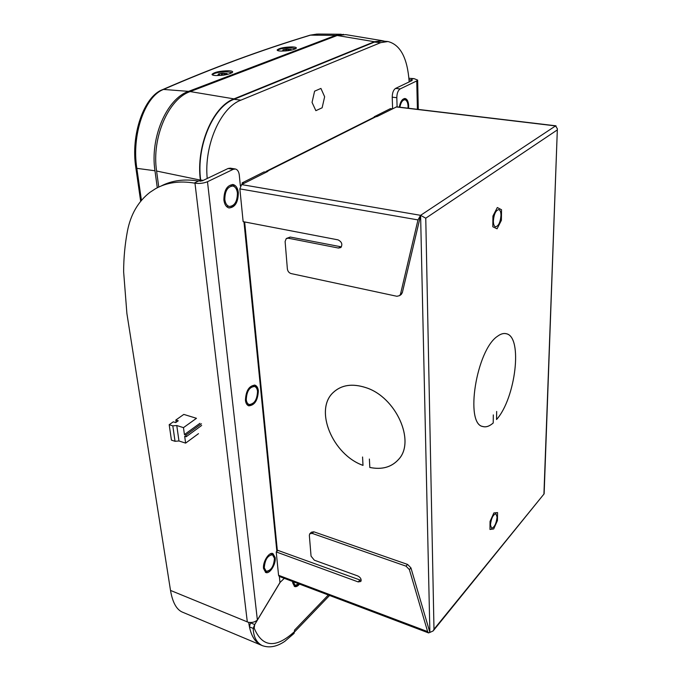 <?xml version="1.0" encoding="UTF-8"?>
<svg xmlns="http://www.w3.org/2000/svg" width="681" height="681" viewBox="0 0 681 681"><rect width="100%" height="100%" fill="white"/><g stroke="black" fill="none" stroke-linecap="round" stroke-linejoin="round"><path stroke-width="1.02" d="M158.758 187.054L156.596 171.042L200.376 180.107L200.512 181.231M382.101 40.664L345.727 34.62L337.189 35.497L190.195 91.577C168.369 98.873 151.514 138.039 156.596 171.042M190.195 91.577L233.992 98.873C212.744 106.449 195.839 146.585 200.376 180.107M233.992 98.873L374.397 41.72L382.688 40.758L384.552 41.235M157.285 187.769L154.97 170.761C149.854 137.826 166.743 98.626 188.56 91.373L163.525 89.432C144.568 96.532 131.544 135.298 136.838 168.343L141.435 200.367M341.232 34.246L318.291 34.059L309.94 35.225C260.534 50.19 211.476 68.304 162.768 89.56M343.556 34.382L335.69 35.361L310.519 35.14C261.129 50.105 212.131 68.202 163.525 89.432L162.512 89.671C144.049 96.336 130.522 134.727 135.842 167.713L136.838 168.343L154.97 170.761M188.56 91.373L335.69 35.361M232.144 72.714L230.306 72.271M294.013 48.342L295.758 48.709M215.903 75.565C224.73 75.395 230.323 74.212 232.698 71.999C232.672 71.309 231.344 70.892 228.731 70.756C219.954 70.926 214.379 72.118 212.012 74.331C212.038 75.012 213.332 75.421 215.903 75.565M281.151 51.092C278.495 50.99 277.15 50.615 277.133 49.977C279.21 48.13 284.258 47.108 292.302 46.912C295.009 47.015 296.371 47.389 296.388 48.036C294.32 49.883 289.238 50.905 281.151 51.092M169.186 424.714L172.812 425.855L175.034 441.297L171.433 440.13L169.186 424.714L173.289 421.82L175.698 422.578L178.243 420.773L175.834 420.024L183.802 414.406L196.469 418.304L183.47 427.634L184.432 434.563L199.942 423.31M201.67 425.446L186.194 436.734L184.67 436.249L185.624 443.118L198.494 433.652M201.457 423.778L185.956 435.048L184.432 434.563M186.194 436.734L185.956 435.048M185.624 443.118L178.967 440.973L176.771 425.531L183.47 427.634M172.812 425.855L176.771 425.531M175.034 441.297L178.967 440.973M175.834 420.024L176.149 422.254M392.605 108.73L392.222 97.179C392.299 92.795 393.422 89.875 395.584 88.402L412.226 80.452L409.051 79.643M395.584 88.402L400.181 88.913L416.755 80.928L417.402 109.309M408.94 78.281L414.133 78.664L417.649 80.094L416.755 80.928M397.1 106.891L396.819 97.698C396.904 93.314 398.027 90.386 400.181 88.913M399.262 107.147C400.377 101.529 402.326 98.651 405.101 98.515C407.238 99.085 408.43 101.546 408.668 105.895L408.583 108.262M407.102 101.673L404.582 98.498M280.019 576.713L279.44 577.275M250.574 622.502L249.442 626.86C251.485 636.352 255.418 642.455 261.232 645.171L262.015 645.494M284.292 578.331L280.163 582.332L254.72 624.562L254.183 628.163C262.364 647.546 275.814 648.67 294.558 631.534L294.43 630.231L328.327 594.99M299.538 584.102C297.742 586.222 296.107 587.031 294.626 586.52L292.66 582.825L292.617 581.48M293.869 633.611L294.558 631.534M262.832 645.843L262.185 645.571C256.533 642.643 253.528 636.922 253.187 628.401L254.183 628.163M249.442 626.86L253.187 628.401L254.694 624.613M248.718 622.468L247.305 621.889L248.718 622.468C250.302 634.394 254.464 641.962 261.206 645.154L261.981 645.486M240.376 185.947L239.286 175.026C238.844 171.603 237.55 169.595 235.396 168.999L233.225 169.322L207.492 181.716C203.687 183.274 199.516 183.768 194.979 183.198L194.213 183.061C179.537 180.644 166.641 182.525 155.506 188.722L149.999 192.297C138.149 201.482 130.616 214.489 127.39 231.336C124.929 244.479 123.67 257.963 123.627 271.762L126.896 313.524L170.514 590.427C172.489 602.072 176.319 609.248 181.98 611.947L182.644 612.228M297.776 584.783L294.277 586.341M279.355 576.466L279.959 582.527L257.375 620.016C255.077 622.025 252.234 622.809 248.846 622.34M235.217 168.973L230.297 168.164L228.109 168.488L202.317 180.823L198.426 181.052C184.398 178.745 171.952 180.405 161.099 186.024M276.852 551.346L243.96 221.81M223.887 199.984C223.998 190.263 227.071 185.113 233.106 184.542C236.001 185.351 237.737 188.05 238.333 192.629C238.188 202.308 235.09 207.424 229.046 207.952C226.228 207.152 224.509 204.496 223.887 199.984M245.432 400.3C245.815 403.305 246.931 405.152 248.769 405.833C254.677 405.331 257.869 400.317 258.346 390.792C257.98 387.727 256.856 385.846 254.966 385.157C249.076 385.684 245.892 390.732 245.432 400.3M263.538 568.533L265.743 572.474C269.633 574.475 276.111 564.217 275.192 557.62L272.953 553.602C269.114 551.593 262.568 561.893 263.538 568.533M232.476 184.457L236.545 188.977L237.252 191.889M235.507 202.538C233.634 206.096 231.344 207.875 228.663 207.85M248.395 405.689L253.868 402.658M257.401 390.485C257.069 387.668 256.065 385.855 254.388 385.037M265.377 572.287L269.506 570.457M274.341 557.518L272.434 553.457M314.596 91.186L312.051 102.397L315.865 110.68L322.13 107.794L324.641 96.753L320.921 88.428L314.596 91.186L312.051 102.397L315.865 110.68L322.13 107.794L324.641 96.753L320.921 88.428L314.596 91.186M409.179 81.907C407.485 58.115 400.402 44.657 387.932 41.532L380.688 42.639L240.887 100.167C220.491 107.589 203.883 145.513 207.22 178.473M387.932 41.532L381.692 40.988L374.405 42.094L234.034 99.298C212.923 106.849 196.154 146.679 200.657 179.98L200.801 181.206M224.815 199.507C225.36 203.449 226.858 205.764 229.318 206.471C234.605 206.002 237.303 201.542 237.422 193.089C236.903 189.097 235.388 186.747 232.868 186.041C227.599 186.534 224.917 191.029 224.815 199.507M246.267 399.687C246.599 402.309 247.569 403.927 249.178 404.523C254.336 404.08 257.12 399.704 257.537 391.388C257.214 388.715 256.235 387.08 254.592 386.485C249.442 386.936 246.675 391.337 246.267 399.687M264.288 567.826L266.211 571.265C271.064 570.704 273.813 566.379 274.46 558.301L272.511 554.802C267.667 555.373 264.926 559.714 264.288 567.826M293.324 581.753L295.069 585.371L298.848 583.838M407.996 108.194L408.064 106.202C407.851 102.414 406.812 100.269 404.957 99.766C402.548 99.877 400.854 102.363 399.866 107.223M242.283 184.236L242.147 182.891L264.117 171.884L266.203 172.225M428.57 632.921L279.167 576.398L278.563 575.283L276.222 551.933L358.189 581.914L360.828 581.472C361.62 579.335 360.624 577.505 357.84 575.973L314.333 560.191L311.055 556.147L309.336 535.326L309.77 533.768L312.162 533.385L406.029 566.149L409.383 569.605L427.634 631.61L428.57 632.921L429.881 632.419L410.932 567.877L407.587 564.43L313.83 531.801L311.438 532.193L309.983 533.563M361.194 580.433L277.891 550.376L276.222 551.933M556.139 126.079L555.551 125.917L420.603 215.332L429.881 632.419L433.125 630.947L433.984 629.261L425.761 218.192L420.603 215.332L402.318 292.736L400.522 294.073L417.981 219.912L420.603 215.332L241.593 184.585L239.857 188.875L243.143 221.657L337.997 239.857C341.836 241.789 342.773 244.36 340.815 247.552L338.483 248.054L288.267 238.205L286.233 238.597L285.109 241.5L287.373 268.978C287.774 271.37 289.025 272.902 291.127 273.583L396.904 296.286L399.662 295.614L400.522 294.073M400.981 294.626L402.318 292.736M341.419 246.871L290.234 237.048L286.59 238.384M369.383 459.045L369.834 467.438C381.913 469.881 391.473 467.217 398.521 459.445C415.853 441.518 396.053 397.057 365.85 387.642C352.349 383.284 341.504 384.876 333.332 392.426C313.907 409.877 332.651 454.67 362.982 465.344L362.564 456.994L363.016 465.395C332.643 454.729 313.856 409.868 333.307 392.392C341.479 384.85 352.315 383.25 365.808 387.591C396.061 396.989 415.904 441.518 398.555 459.471C391.49 467.26 381.905 469.924 369.8 467.464L369.383 459.045M242.147 182.891L244.258 183.249M265.258 172.072L267.863 171.391L241.593 184.585M266.101 171.391L375.027 116.783L376.916 116.604L396.648 106.84L555.892 125.806M497.079 517.075C496.262 523.689 494.432 527.4 491.588 528.201L490.448 524.923C491.265 518.292 493.087 514.564 495.93 513.763L497.079 517.075M500.978 215.409C500.356 222.338 498.543 226.135 495.547 226.79C494.134 226.33 493.41 224.424 493.367 221.053C493.98 214.089 495.785 210.276 498.781 209.612C500.22 210.08 500.944 212.012 500.978 215.409M493.24 422.978C489.494 426.263 486.038 427.455 482.855 426.544C464.612 424.161 476.342 349.94 497.556 336.235C476.368 349.915 464.629 424.127 482.872 426.502C486.038 427.413 489.494 426.229 493.223 422.961L493.308 414.899L493.214 422.969M496.568 419.487L496.67 411.452L496.551 419.539C515.628 398.453 523.085 336.635 506.272 333.707C503.625 333.035 500.722 333.877 497.556 336.235C500.731 333.911 503.625 333.077 506.264 333.75C523.051 336.669 515.619 398.394 496.568 419.487L496.551 419.479M544.093 493.895L433.984 629.261M396.189 106.926L555.551 125.917L557.364 128.76L543.949 493.546M374.244 117.175L374.933 116.826M392.375 108.841L390.46 108.611L374.227 116.74M497.07 228.799L501.395 220.321L501.539 209.739L497.309 207.526L492.916 216.073L492.814 226.756L497.07 228.799M497.556 512.572L497.453 520.548L493.691 528.95L489.971 529.452L490.048 521.425L493.87 512.946L497.556 512.572M212.498 74.953C212.864 73.957 214.89 73.114 218.567 72.433C224.713 71.539 229.165 71.684 231.923 72.858M221.078 75.412L217.784 75.021L219.588 74.416L218.388 73.991L222.364 73.242L227.165 73.591L225.36 74.186L226.586 74.621M225.164 74.876L222.9 75.216M219.657 75.063L219.588 74.416M221.563 75.37L221.393 73.744M222.508 75.259L222.364 73.242M223.138 75.089L222.568 75.233M224.398 74.867L224.27 73.625M225.428 74.825L225.36 74.186M277.576 50.53C277.942 49.722 279.678 49.041 282.785 48.487C288.506 47.687 292.762 47.806 295.537 48.836M285.637 50.956L282.555 50.709L284.147 50.19L282.921 49.824L286.531 49.168L291.127 49.458L289.544 49.968L290.693 50.275M289.008 50.564L287.637 50.752M284.19 50.76L284.147 50.19M285.816 50.939L285.714 49.602M288.489 50.564L288.404 49.492M289.587 50.471L289.544 49.968M337.189 35.497L374.397 41.72M413.469 78.587L410.907 79.813M411.596 80.75L411.579 79.881M392.222 97.179L396.819 97.698M250.404 622.792L254.72 624.562M170.514 590.427L247.305 621.889L194.979 183.198M207.492 181.716L257.375 620.016M194.213 183.061L198.426 181.052M228.109 168.488L233.225 169.322M380.688 42.639L374.405 42.094M240.887 100.167L234.034 99.298M203.168 180.414L200.657 179.98M277.38 550.852L244.649 221.946M427.634 631.61L278.563 575.283M359.772 580.238L358.189 581.914M313.83 531.801L312.162 533.385M407.587 564.43L406.029 566.149M410.932 567.877L409.383 569.605M290.234 237.048L288.267 238.205M340.389 246.837L338.483 248.054M417.981 219.912L239.857 188.875M267.199 171.28L376.304 116.528M425.761 218.192L557.075 130.08M219.503 74.391L219.435 73.735M224.023 74.867L223.845 73.182M226.381 73.897L226.339 73.463M283.9 50.13L283.866 49.602M286.658 50.862L286.531 49.168M288.029 50.564L287.918 49.109M140.669 201.287L135.851 167.79M317.159 34.05L310.076 35.182M417.649 80.094L418.296 109.42M294.575 631.908L329.57 595.458M261.232 645.171L262.185 645.571C269.284 648.184 276.844 646.771 284.845 641.315L294.107 633.364M181.98 611.947L261.206 645.162M227.463 206.122L229.318 206.471M231.004 185.709L232.868 186.032M247.458 404.02L249.178 404.523M252.864 385.999L254.592 386.476M264.611 570.661L266.211 571.274M270.91 554.215L272.391 554.76M293.52 584.783L295.069 585.371M403.28 99.571L404.957 99.766M401.45 294.277L399.662 295.614M482.872 426.502L482.369 426.374M505.77 333.639L505.259 333.52M506.272 333.707L505.779 333.596M433.125 630.947L544.136 493.836M557.364 128.76L544.136 493.793"/></g></svg>
